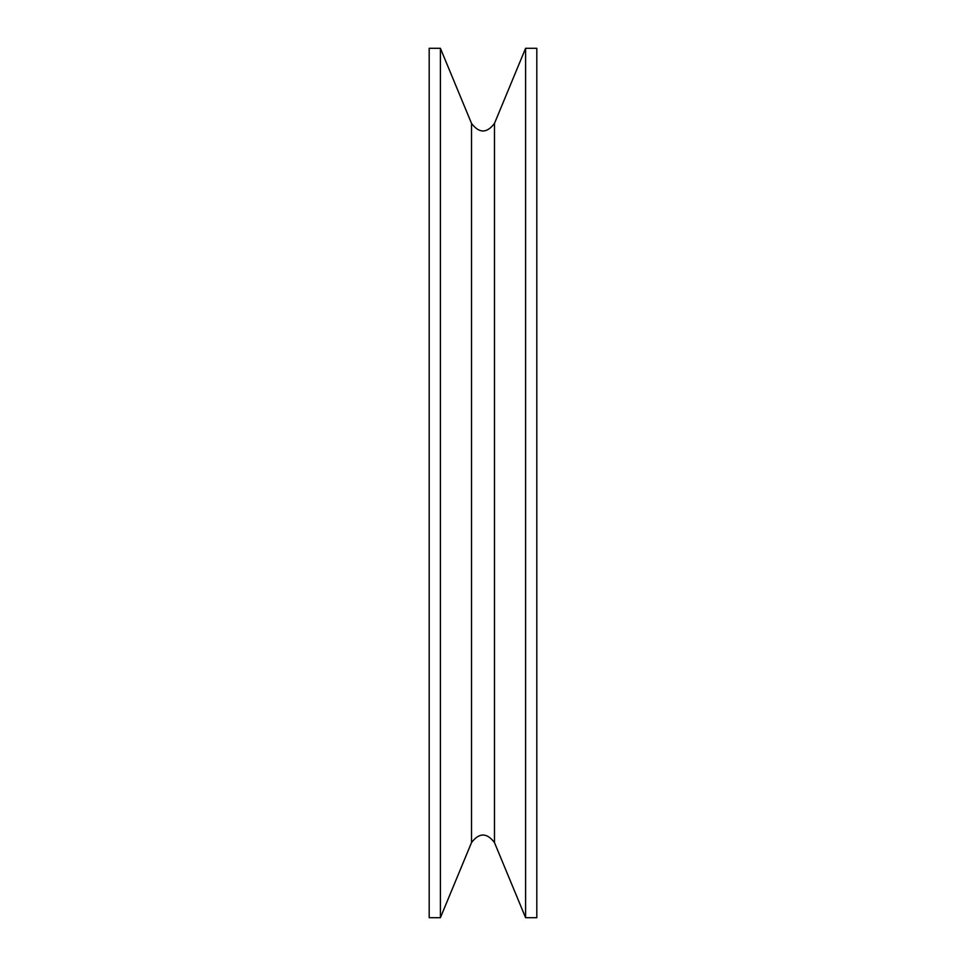 <?xml version="1.0" encoding="UTF-8"?>
<svg xmlns="http://www.w3.org/2000/svg" width="966" height="966" viewBox="0 0 966 966"><rect width="100%" height="100%" fill="white"/><g stroke="black" fill="none" stroke-linecap="round" stroke-linejoin="round"><path stroke-width="1.45" d="M429.182 483L429.182 48.3L440.399 48.3L440.399 917.7L429.182 917.7L429.182 483M525.601 483L525.601 48.3L494.471 123.431L494.471 842.569L525.601 917.7L525.601 483M525.601 917.7L536.818 917.7L536.818 48.3L525.601 48.3M440.399 917.7L471.529 842.569L471.529 123.431L440.399 48.3M471.529 123.431C479.172 133.477 486.828 133.477 494.471 123.431M471.529 842.569C479.172 832.523 486.828 832.523 494.471 842.569"/></g></svg>
